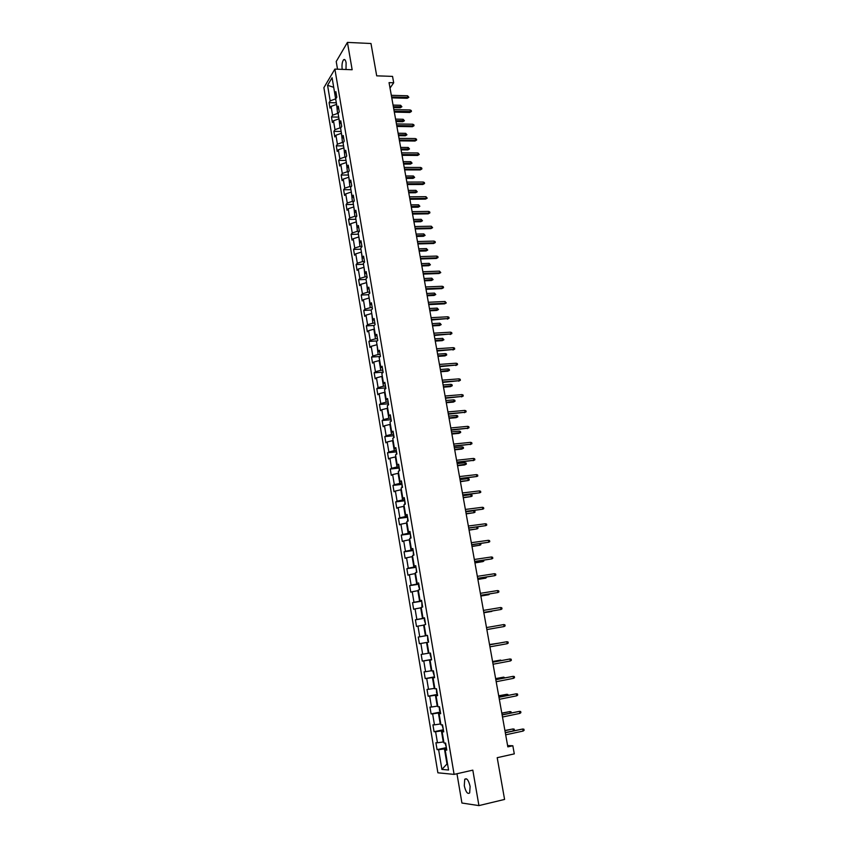 <?xml version="1.0" encoding="UTF-8"?>
<svg xmlns="http://www.w3.org/2000/svg" width="848" height="848" viewBox="0 0 848 848"><rect width="100%" height="100%" fill="white"/><g stroke="black" fill="none" stroke-linecap="round" stroke-linejoin="round"><path stroke-width="1.27" d="M470.11 786.446C468.584 780.171 466.792 777.775 464.736 779.28L464.28 785.757C465.796 792.032 467.587 794.417 469.665 792.933L470.11 786.446M345.995 69.515L346.111 62.837C345.539 59.996 344.691 58.957 343.599 59.742C342.157 61.745 341.691 64.946 342.2 69.335L342.2 69.366M456.966 773.736L461.927 803.024L478.929 805.6L504.581 799.431L497.204 757.688L514.291 753.872L512.839 745.763L507.602 745.572M323.894 87.673L437.886 772.804L454.104 774.383L334.886 69.101L323.894 87.673M334.886 69.101L352.153 69.737L347.436 42.4L336.221 61.522L337.525 69.197M347.436 42.4L370.989 43.513L376.703 75.843L392.55 76.394L393.695 82.786L389.052 82.627L507.835 746.865L512.839 745.763M446.684 749.42L445.2 750.035L446.801 750.12L445.613 743.081L444.013 743.018L442.137 731.824L443.727 731.845L442.55 724.849L440.96 724.849L439.084 713.719L440.663 713.687L439.497 706.734L437.918 706.787L436.063 695.731L437.621 695.636L436.455 688.724L434.897 688.841L433.052 677.849L434.6 677.69L433.445 670.821L431.897 670.991L430.063 660.073L431.6 659.861L430.445 653.034L428.918 653.257L427.085 642.402L428.611 642.137L427.085 642.402M445.2 750.035L448.56 770.016L441.903 769.412L438.617 749.706L437.059 749.621L446.377 747.618M428.611 642.137L427.466 635.353L425.95 635.629L424.138 624.838L425.643 624.52L424.498 617.768L423.004 618.107L421.202 607.38L422.686 607.009L421.562 600.299L420.067 600.691L418.276 590.028L419.76 589.604L418.636 582.936L417.163 583.382L415.372 572.771L416.845 572.294L415.721 565.669L414.259 566.167L412.488 555.631L413.941 555.101L412.828 548.508L411.386 549.059L409.626 538.575L411.057 538.003L409.955 531.452L408.524 532.046L406.775 521.637L408.195 521.001L407.104 514.492L405.683 515.139L403.934 504.783L405.355 504.104L404.263 497.628L402.853 498.327L401.115 488.035L402.524 487.303L401.433 480.869L400.044 481.622L398.316 471.382L399.705 470.608L398.624 464.206L397.246 465.011L395.528 454.835L396.906 453.998L395.836 447.638L394.468 448.486L392.762 438.374L394.129 437.494L393.059 431.176L391.702 432.067L390.016 422.007L391.363 421.085L390.303 414.799L388.956 415.743L387.271 405.747L388.617 404.772L387.557 398.518L386.222 399.514L384.557 389.571L385.882 388.554L384.833 382.342L383.508 383.37L381.844 373.48L383.158 372.42L382.119 366.241L380.816 367.322L379.162 357.496L380.455 356.393L379.427 350.245L378.123 351.369L376.48 341.596L377.773 340.44L376.745 334.335L375.463 335.501L373.82 325.791L375.102 324.593L374.074 318.519L372.802 319.728L371.18 310.071L372.442 308.831L371.424 302.789L370.163 304.05L368.551 294.436L369.802 293.154L368.795 287.154L367.544 288.447L365.933 278.897L367.184 277.572L366.177 271.604L364.937 272.939L363.336 263.442L364.566 262.074L363.569 256.138L362.34 257.527L360.75 248.082L361.969 246.673L360.983 240.768L359.764 242.189L358.185 232.797L359.393 231.345L358.397 225.473L357.199 226.946L355.619 217.597L356.828 216.113L355.842 210.272L354.644 211.777L353.086 202.492L354.273 200.955L353.287 195.157L352.111 196.694L350.553 187.461L351.729 185.892L350.754 180.115L349.588 181.705L348.04 172.515L349.206 170.904L348.242 165.169L347.076 166.791L345.539 157.654L346.694 156.011L345.73 150.297L344.585 151.962L343.048 142.877L344.203 141.192L343.239 135.51L342.104 137.206L340.578 128.175L341.712 126.447L340.769 120.808L339.635 122.536L338.119 113.558L339.242 111.798L338.299 106.18L337.175 107.95L335.67 99.015L336.794 97.213L335.85 91.637L334.737 93.439L332.087 77.719L327.572 85.319L330.169 100.88L329.088 102.64L330.01 108.141L331.091 106.392L332.575 115.233L331.483 116.96L332.405 122.494L333.497 120.776L334.981 129.67L333.879 131.355L334.812 136.92L335.914 135.245L337.409 144.181L336.296 145.835L337.228 151.421L338.341 149.789L339.847 158.777L338.734 160.389L339.666 166.007L340.79 164.417L342.295 173.448L341.172 175.027L342.115 180.677L343.249 179.119L344.765 188.203L343.631 189.74L344.574 195.422L345.719 193.895L347.245 203.032L346.101 204.538L347.044 210.251L348.199 208.767L349.736 217.957L348.581 219.409L349.535 225.155L350.701 223.713L352.249 232.946L351.072 234.377L352.037 240.143L353.213 238.744L354.761 248.029L353.584 249.418L354.549 255.216L355.736 253.849L357.305 263.198L356.107 264.534L357.082 270.374L358.28 269.049L359.849 278.441L358.651 279.745L359.626 285.617L360.835 284.334L362.414 293.779L361.195 295.04L362.181 300.945L363.4 299.694L364.99 309.202L363.76 310.421L364.757 316.357L365.986 315.149L367.576 324.699L366.347 325.876L367.343 331.854L368.583 330.688L370.184 340.302L368.944 341.426L369.94 347.436L371.191 346.323L372.813 355.98L371.551 357.072L372.558 363.103L373.82 362.032L375.441 371.753L374.169 372.791L375.187 378.865L376.459 377.837L378.091 387.61L376.809 388.607L377.837 394.723L379.12 393.737L380.763 403.563L379.469 404.517L380.498 410.655L381.791 409.722L383.444 419.601L382.141 420.513L383.169 426.692L384.473 425.791L386.137 435.734L384.822 436.603L385.861 442.815L387.176 441.967L388.85 451.963L387.525 452.779L388.564 459.022L389.9 458.227L391.575 468.276L390.239 469.05L391.288 475.336L392.635 474.583L394.32 484.696L392.974 485.416L394.023 491.734L395.38 491.034L397.076 501.2L395.719 501.878L396.779 508.238L398.147 507.57L399.853 517.799L398.475 518.435L399.546 524.827L400.924 524.212L402.641 534.505L401.252 535.088L402.334 541.512L403.722 540.95L405.45 551.306L404.051 551.836L405.132 558.302L406.542 557.793L408.28 568.202L406.86 568.679L407.952 575.188L409.372 574.721L411.121 585.194L409.69 585.629L410.782 592.169L412.213 591.756L413.972 602.292L412.531 602.674L413.633 609.256L415.075 608.896L416.856 619.485L415.393 619.814L416.506 626.439L417.958 626.131L419.739 636.795L418.276 637.06L419.389 643.727L420.862 643.473L422.654 654.19L421.17 654.412L422.293 661.111L423.777 660.91L425.579 671.701L424.085 671.86L425.208 678.601L426.703 678.464L428.516 689.307L427.01 689.424L428.145 696.197L429.66 696.113L431.484 707.02L429.957 707.084L431.102 713.899L432.628 713.868L434.462 724.849L432.925 724.849L434.07 731.707L435.607 731.729L437.451 742.774L435.904 742.721L437.059 749.621M443.822 741.852L443.271 741.968L441.405 730.902L443.493 730.467M443.631 731.273L442.137 731.824M437.451 742.774L443.271 741.968M435.607 731.729L441.405 730.902M440.801 723.885L440.25 724.001L438.395 712.998L440.483 712.585M440.589 713.221L439.084 713.719M434.462 724.849L440.25 724.001M432.628 713.868L438.395 712.998M437.791 706.034L437.25 706.151L435.406 695.212L437.483 694.809M437.568 695.286L436.063 695.731M431.484 707.02L437.25 706.151M429.66 696.113L435.406 695.212M434.812 688.29L434.261 688.396L432.438 677.531L434.505 677.139M434.558 677.467L433.052 677.849M428.516 689.307L434.261 688.396M426.703 678.464L432.438 677.531M431.844 670.651L431.293 670.757L429.48 659.956L431.547 659.574M431.579 659.744L430.063 660.073M425.579 671.701L431.293 670.757M423.777 660.91L429.48 659.956M428.897 653.119L428.346 653.225L426.544 642.477L428.6 642.116L419.389 643.727M422.654 654.19L428.346 653.225M420.862 643.473L426.544 642.477M427.477 635.438L425.42 635.788L423.618 625.114L424.17 625.018M427.466 635.385L425.95 635.629M419.739 636.795L425.42 635.788M417.958 626.131L423.618 625.114M424.562 618.118L422.505 618.457L420.714 607.846L421.265 607.762M424.53 617.916L423.004 618.107M416.856 619.485L422.505 618.457M415.075 608.896L420.714 607.846M421.657 600.903L419.612 601.232L417.831 590.685L418.371 590.6M421.604 600.554L420.067 600.691M413.972 602.292L419.612 601.232M412.213 591.756L417.831 590.685M418.774 583.795L416.728 584.102L414.969 573.619L415.499 573.534M418.689 583.297L417.163 583.382M411.121 585.194L416.728 584.102M409.372 574.721L414.969 573.619M415.912 566.782L413.866 567.079L412.107 556.659L412.647 556.574M415.806 566.135L414.259 566.167M408.28 568.202L413.866 567.079M406.542 557.793L412.107 556.659M413.061 549.875L411.015 550.161L409.277 539.794L409.817 539.72M412.923 549.08L411.386 549.059M405.45 551.306L411.015 550.161M403.722 540.95L409.277 539.794M410.231 533.053L408.185 533.328L406.457 523.025L406.998 522.951M410.072 532.12L408.524 532.046M402.641 534.505L408.185 533.328M400.924 524.212L406.457 523.025M407.411 516.337L405.376 516.602L403.659 506.351L404.189 506.288M407.231 515.266L405.683 515.139M399.853 517.799L405.376 516.602M398.147 507.57L403.659 506.351M404.613 499.726L402.577 499.97L400.871 489.784L401.401 489.72M404.411 498.507L402.853 498.327M397.076 501.2L402.577 499.97M395.38 491.034L400.871 489.784M401.825 483.201L399.8 483.434L398.094 473.301L398.634 473.248M401.602 481.844L400.044 481.622M394.32 484.696L399.8 483.434M392.635 474.583L398.094 473.301M399.058 466.771L397.034 466.994L395.348 456.924L395.878 456.871M398.804 465.276L397.246 465.011M391.575 468.276L397.034 466.994M389.9 458.227L395.348 456.924M396.313 450.436L394.288 450.648L392.603 440.631L393.133 440.578M396.037 448.815L394.468 448.486M388.85 451.963L394.288 450.648M387.176 441.967L392.603 440.631M393.567 434.197L391.553 434.399L389.879 424.445L390.409 424.392M393.271 432.438L391.702 432.067M386.137 435.734L391.553 434.399M384.473 425.791L389.879 424.445M390.854 418.053L388.84 418.234L387.176 408.344L387.706 408.291M390.536 416.156L388.956 415.743M383.444 419.601L388.84 418.234M381.791 409.722L387.176 408.344M388.151 402.005L386.137 402.175L384.483 392.327L385.013 392.285M387.801 399.98L386.222 399.514M380.763 403.563L386.137 402.175M379.12 393.737L384.483 392.327M385.458 386.041L383.455 386.2L381.801 376.406L382.331 376.374M385.098 383.879L383.508 383.37M378.091 387.61L383.455 386.2M376.459 377.837L381.801 376.406M382.777 370.163L380.784 370.311L379.141 360.58L379.671 360.548M382.395 367.884L380.816 367.322M375.441 371.753L380.784 370.311M373.82 362.032L379.141 360.58M380.127 354.379L378.123 354.517L377.021 344.807M379.713 351.973L378.123 351.369M372.813 355.98L378.123 354.517M371.191 346.323L376.501 344.839M377.477 338.691L375.484 338.808L373.862 329.194L374.392 329.162M377.053 336.158L375.463 335.501M370.184 340.302L375.484 338.808M368.583 330.688L373.862 329.194M374.848 323.088L372.855 323.194L371.774 313.601M374.403 320.427L372.802 319.728M367.576 324.699L372.855 323.194M365.986 315.149L371.254 313.622M372.23 307.57L370.247 307.665L369.166 298.125M371.763 304.782L370.163 304.05M364.99 309.202L370.247 307.665M363.4 299.694L368.647 298.146M369.633 292.136L367.65 292.221L366.58 282.734M369.145 289.232L367.544 288.447M362.414 293.779L367.65 292.221M360.835 284.334L366.06 282.755M367.046 276.787L365.064 276.861L364.004 267.438M366.537 273.766L364.937 272.939M359.849 278.441L365.064 276.861M358.28 269.049L363.485 267.459M364.481 261.523L362.499 261.587L361.449 252.216M363.951 258.386L362.34 257.527M357.305 263.198L362.499 261.587M355.736 253.849L360.93 252.238M361.916 246.355L359.944 246.408L358.905 237.09M361.375 243.1L359.764 242.189M354.761 248.029L359.944 246.408M353.213 238.744L358.386 237.101M359.372 231.26L357.411 231.303L356.372 222.038M358.81 227.889L357.199 226.946M352.249 232.946L357.411 231.303M350.701 223.713L355.853 222.049M356.711 216.251L354.877 216.282L353.849 207.071M356.255 212.763L354.644 211.777M349.736 217.957L354.877 216.282M348.199 208.767L353.34 207.082M353.987 201.326L352.376 201.347L351.348 192.189M353.722 197.732L352.111 196.694M347.245 203.032L352.376 201.347M345.719 193.895L350.828 192.189M351.284 186.486L349.874 186.486L348.857 177.391M351.21 182.776L349.588 181.705M344.765 188.203L349.874 186.486M343.249 179.119L348.348 177.391M348.623 171.72L347.394 171.709L346.387 162.668M348.698 167.904L347.076 166.791M342.295 173.448L347.394 171.709M340.79 164.417L345.867 162.668M345.973 157.028L344.924 157.018L343.917 148.018M346.207 153.106L344.585 151.962M339.847 158.777L344.924 157.018M338.341 149.789L343.408 148.018M343.366 142.422L342.465 142.411L341.468 133.465M343.726 138.394L342.104 137.206M337.409 144.181L342.465 142.411M335.914 135.245L340.96 133.454M340.769 127.889L340.016 127.878L339.03 118.974M341.267 123.766L339.635 122.536M334.981 129.67L340.016 127.878M333.497 120.776L338.522 118.964M338.193 113.431L337.589 113.42L336.614 104.569M338.808 109.222L337.175 107.95M332.575 115.233L337.589 113.42M331.091 106.392L336.094 104.558M335.681 99.057L333.677 87.132M336.37 94.743L334.737 93.439M330.169 100.88L335.172 99.036M327.572 85.319L333.169 87.121L333.561 86.464M478.929 805.6L472.813 770.143L454.104 774.383M390.027 88.065L393.695 82.786M447.521 763.868L446.97 763.995L447.553 764.037M446.525 748.455L444.437 748.901L446.97 763.995L441.903 769.412M438.617 749.706L444.437 748.901M329.088 102.64L336.317 102.82M331.483 116.96L338.712 117.109M333.879 131.355L341.129 131.472M336.296 145.835L343.567 145.909M338.734 160.389L346.005 160.42M341.172 175.027L348.464 175.017M343.631 189.74L350.934 189.698M346.101 204.538L353.415 204.453M348.581 219.409L355.906 219.293M351.072 234.377L358.418 234.207M353.584 249.418L360.941 249.206M356.107 264.534L363.474 264.29M358.651 279.745L366.029 279.458M361.195 295.04L368.594 294.712M363.76 310.421L371.212 310.039M366.347 325.876L374.191 325.441M368.944 341.426L377.243 340.917M371.551 357.072L380.317 356.478M374.169 372.791L382.989 372.155M376.809 388.607L385.67 387.907M379.469 404.517L388.373 403.765M382.141 420.513L391.098 419.696M384.822 436.603L393.832 435.724L393.589 437.844M387.525 452.779L396.546 451.846M390.239 469.05L399.281 468.064M392.974 485.416L402.026 484.378M395.719 501.878L404.793 500.776M398.475 518.435L407.57 517.28M401.252 535.088L410.368 533.869M404.051 551.836L413.177 550.553M406.86 568.679L416.008 567.344M409.69 585.629L418.848 584.23M412.531 602.674L421.71 601.211M415.393 619.814L424.594 618.287M418.276 637.06L427.487 635.47M422.293 661.111L431.526 659.437M425.208 678.601L434.462 676.863M428.145 696.197L437.409 694.395M431.102 713.899L440.388 712.023M434.07 731.707L443.377 729.768M391.776 97.859L407.241 98.283L407.867 97.414L391.617 96.969M407.57 95.782L408.853 97.287L407.867 97.414L407.57 95.782L391.32 95.326M408.853 97.287L407.241 98.283M400.627 105.279L401.888 106.742L400.298 107.728L400.627 105.279L393.069 105.088M401.888 106.742L393.355 106.71M400.298 107.728L393.514 107.569M394.32 112.116L409.817 112.455L410.453 111.607L394.172 111.247M410.156 109.964L411.269 110.547L411.428 111.459L410.453 111.607L410.156 109.964L393.875 109.593M411.428 111.459L409.817 112.455M396.885 126.447L412.404 126.702L413.05 125.875L396.737 125.599M412.743 124.232L413.866 124.804L414.025 125.716L413.05 125.875L412.743 124.232L396.44 123.935M414.025 125.716L412.404 126.702M403.15 119.271L404.411 120.734L402.821 121.709L403.15 119.271L395.581 119.123M404.411 120.734L395.868 120.745M402.821 121.709L396.016 121.582M405.683 133.337L406.945 134.8L405.355 135.775L405.683 133.337L398.104 133.231M406.945 134.8L398.39 134.864M405.355 135.775L398.539 135.68M399.461 140.853L415.001 141.033L415.658 140.217L399.313 140.026M415.35 138.563L416.474 139.125L416.633 140.047L415.658 140.217L415.35 138.563L399.016 138.362M416.633 140.047L415.001 141.033M402.058 155.332L417.619 155.438L418.276 154.643L401.91 154.537M417.979 152.979L419.262 154.453L418.276 154.643L417.979 152.979L401.613 152.852M419.262 154.453L417.619 155.438M404.655 169.897L420.258 169.918L420.915 169.144L404.517 169.123M420.608 167.459L421.732 168.01L421.901 168.943L420.915 169.144L420.608 167.459L404.22 167.438M421.901 168.943L420.258 169.918M408.227 147.478L409.499 148.941L407.899 149.905L408.227 147.478L400.638 147.414M409.499 148.941L400.934 149.047M407.899 149.905L401.072 149.842M410.792 161.692L412.064 163.155L410.453 164.109L410.792 161.692L403.182 161.661M412.064 163.155L403.478 163.314M410.453 164.109L403.616 164.088M413.368 175.992L414.64 177.433L413.029 178.398L413.368 175.992L405.747 175.992M414.64 177.433L406.044 177.656M413.029 178.398L406.181 178.409M415.955 190.355L417.237 191.807L415.615 192.75L416.262 192.019L415.955 190.355L408.323 190.408M417.237 191.807L408.619 192.072M415.615 192.75L408.757 192.803M418.562 204.803L419.834 206.244L418.212 207.188L418.87 206.467L418.562 204.803L410.92 204.887M419.834 206.244L411.216 206.562M418.212 207.188L411.344 207.272M421.18 219.325L422.463 220.766L420.831 221.699L421.488 220.999L421.18 219.325L413.517 219.452M422.463 220.766L413.824 221.137M420.831 221.699L413.941 221.826M423.809 233.921L425.092 235.362L423.449 236.285L424.117 235.606L423.809 233.921L416.135 234.09M425.092 235.362L416.442 235.786M423.449 236.285L416.559 236.454M426.459 248.602L427.742 250.033L426.099 250.955L426.767 250.298L426.459 248.602L418.774 248.814M427.742 250.033L419.071 250.52M426.099 250.955L419.188 251.156M429.12 263.357L430.402 264.788L428.749 265.71L429.427 265.064L429.12 263.357L421.414 263.622M430.402 264.788L421.721 265.329M428.749 265.71L421.838 265.943M431.791 278.197L433.074 279.617L431.42 280.529L432.098 279.914L431.791 278.197L424.074 278.494M433.074 279.617L424.382 280.222M431.42 280.529L424.488 280.815M434.483 293.111L435.766 294.532L434.102 295.443L434.791 294.839L434.483 293.111L426.756 293.461M435.766 294.532L427.063 295.189M434.102 295.443L427.169 295.761M437.186 308.11L438.48 309.531L436.805 310.432L437.494 309.849L437.186 308.11L429.448 308.502M438.48 309.531L429.756 310.241M436.805 310.432L429.851 310.792M439.9 323.194L441.193 324.604L439.518 325.505L440.218 324.943L439.9 323.194L432.151 323.629M441.193 324.604L432.459 325.378M439.518 325.505L432.554 325.897M442.635 338.352L443.928 339.762L442.253 340.652L442.953 340.112L442.635 338.352L434.865 338.84M443.928 339.762L435.183 340.599M442.253 340.652L435.268 341.097M445.38 353.605L446.504 354.029L446.684 355.015L444.999 355.895L445.698 355.365L445.38 353.605L437.6 354.135M446.684 355.015L437.918 355.906M444.999 355.895L438.003 356.372M383.073 371.89L382.787 372.728M448.147 368.933L449.27 369.357L449.451 370.332L447.755 371.212L448.465 370.714L448.147 368.933L440.356 369.505M449.451 370.332L440.674 371.286M447.755 371.212L440.748 371.731M385.734 387.716L385.363 388.946M450.924 384.345L452.048 384.759L452.228 385.745L450.532 386.614L451.242 386.137L450.924 384.345L443.122 384.971M452.228 385.745L443.44 386.762M450.532 386.614L443.515 387.186M388.416 403.627L388.087 405.153M453.722 399.853L454.846 400.245L455.026 401.242L453.32 402.111L454.04 401.645L453.722 399.853L445.9 400.521M455.026 401.242L446.218 402.323M453.32 402.111L446.292 402.715M391.119 419.633L390.833 421.445M456.531 415.435L457.655 415.827L457.835 416.824L456.118 417.682L456.849 417.237L456.531 415.435L448.698 416.156M457.835 416.824L449.016 417.969M456.118 417.682L449.08 418.329M407.273 184.546L422.898 184.472L423.565 183.719L407.146 183.783M423.258 182.034L424.382 182.574L424.551 183.507L423.565 183.719L423.258 182.034L406.839 182.087M424.551 183.507L422.898 184.472M409.913 199.269L425.558 199.11L426.237 198.379L409.775 198.538M425.929 196.683L427.212 198.146L426.237 198.379L425.929 196.683L409.478 196.831M427.212 198.146L425.558 199.11M412.563 214.078L428.229 213.834L428.908 213.113L412.425 213.357M428.6 211.406L429.724 211.926L429.894 212.869L428.908 213.113L428.6 211.406L412.128 211.65M429.894 212.869L428.229 213.834M415.223 228.96L430.922 228.631L431.611 227.932L415.096 228.271M431.293 226.215L432.597 227.677L431.611 227.932L431.293 226.215L414.789 226.543M432.597 227.677L430.922 228.631M417.894 243.927L433.625 243.503L434.314 242.825L417.778 243.259M434.006 241.097L435.13 241.606L435.3 242.56L434.314 242.825L434.006 241.097L417.47 241.521M435.3 242.56L433.625 243.503M420.587 258.969L436.349 258.47L437.038 257.803L420.47 258.333M436.731 256.075L437.854 256.562L438.024 257.527L437.038 257.803L436.731 256.075L420.163 256.594M438.024 257.527L436.349 258.47M423.29 274.105L439.084 273.512L439.783 272.865L423.184 273.491M439.465 271.127L440.769 272.579L439.783 272.865L439.465 271.127L422.866 271.742M440.769 272.579L439.084 273.512M426.014 289.327L441.829 288.638L442.539 288.013L425.908 288.733M442.211 286.264L443.345 286.741L443.525 287.705L442.539 288.013L442.211 286.264L425.59 286.963M443.525 287.705L441.829 288.638M428.749 304.623L444.596 303.838L445.306 303.245L428.653 304.061M444.988 301.475L446.292 302.927L445.306 303.245L444.988 301.475L428.335 302.28M446.292 302.927L444.596 303.838M431.505 320.014L448.094 318.551L431.409 319.463M447.765 316.781L448.899 317.237L449.08 318.223L448.094 318.551L447.765 316.781L431.081 317.682M449.08 318.223L447.373 319.134M434.271 335.479L450.892 333.953L434.176 334.971M450.564 332.172L451.698 332.617L451.878 333.603L450.892 333.953L450.564 332.172L433.858 333.169M451.878 333.603L450.161 334.515M437.049 351.04L453.701 349.44L436.964 350.553M453.383 347.648L454.517 348.083L454.698 349.079L453.701 349.44L453.383 347.648L436.646 348.751M454.698 349.079L452.97 349.98M439.847 366.686L456.542 365.011L439.762 366.219M456.213 363.209L457.348 363.633L457.528 364.629L456.542 365.011L456.213 363.209L439.444 364.407M457.528 364.629L455.8 365.53M442.667 382.427L459.383 380.667L442.582 381.982M459.054 378.855L460.188 379.268L460.379 380.275L459.383 380.667L459.054 378.855L442.253 380.158M460.379 380.275L458.641 381.165M445.497 398.242L462.245 396.408L445.423 397.839M461.916 394.596L463.05 394.998L463.241 396.005L462.245 396.408L461.916 394.596L445.094 396.005M463.241 396.005L461.503 396.885M448.338 414.163L465.128 412.245L448.274 413.771M464.799 410.411L465.934 410.814L466.114 411.831L465.128 412.245L464.799 410.411L447.935 411.927M466.114 411.831L464.375 412.7M451.2 430.159L468.022 428.176L451.136 429.809M467.693 426.332L468.827 426.714L469.018 427.742L468.022 428.176L467.693 426.332L450.807 427.954M469.018 427.742L467.259 428.611M454.083 446.26L470.937 444.193L454.019 445.931M470.598 442.338L471.742 442.709L471.933 443.737L470.937 444.193L470.598 442.338L453.691 444.066M471.933 443.737L470.174 444.596M456.977 462.446L473.862 460.294L456.924 462.139M473.534 458.429L474.668 458.8L474.859 459.828L473.862 460.294L473.534 458.429L456.584 460.263M474.859 459.828L473.089 460.687M459.881 478.728L476.809 476.491L459.839 478.452M476.47 474.615L477.615 474.975L477.806 476.014L476.809 476.491L476.47 474.615L459.499 476.565M462.807 495.094L479.777 492.783L462.764 494.85M479.438 490.897L480.572 491.246L480.763 492.296L479.777 492.783L479.438 490.897L462.425 492.953M465.753 511.567L482.756 509.171L465.722 511.355M482.417 507.274L483.551 507.613L483.752 508.662L482.756 509.171L482.417 507.274L465.372 509.447M468.721 528.124L485.756 525.643L468.69 527.944M485.406 523.746L486.551 524.064L486.741 525.124L485.756 525.643L485.406 523.746L468.34 526.025M471.7 544.787L488.766 542.222L471.668 544.628M488.416 540.303L489.561 540.621L489.762 541.681L488.766 542.222L488.416 540.303L471.329 542.699M474.689 561.546L491.798 558.896L474.668 561.418M491.448 556.966L492.593 557.263L492.794 558.334L491.798 558.896L491.448 556.966L474.329 559.479M477.71 578.4L494.85 575.654L477.689 578.304M494.501 573.714L495.645 574.011L495.836 575.082L494.85 575.654L494.501 573.714L477.339 576.343M480.742 595.349L497.914 592.519L480.731 595.285M497.564 590.568L498.709 590.855L498.91 591.936L497.914 592.519L497.564 590.568L480.381 593.324M483.784 612.404L500.998 609.489L483.784 612.373M500.649 607.528L501.793 607.793L501.995 608.875L500.998 609.489L500.649 607.528L483.434 610.39M503.744 624.573L504.899 624.828L505.101 625.919L504.104 626.545L486.858 629.555L504.104 626.545L503.744 624.573L486.498 627.562M507.221 643.706L508.217 643.07L508.016 641.968L506.86 641.724L507.221 643.706L489.943 646.833M489.593 644.84L506.86 641.724L489.582 644.809M510.369 660.974L511.355 660.316L511.153 659.203L509.998 658.981L510.369 660.974L493.059 664.228M492.699 662.214L509.998 658.981L492.688 662.15M513.528 678.336L514.513 677.669L514.312 676.545L513.157 676.333L513.528 678.336L496.186 681.718M495.826 679.693L513.157 676.333L495.804 679.598M459.351 431.113L460.475 431.494L460.665 432.501L458.938 433.349L459.68 432.925L459.351 431.113L451.507 431.876M460.665 432.501L451.836 433.699M458.938 433.349L451.889 434.038M396.557 451.92L396.366 454.327M462.192 446.875L463.326 447.246L463.506 448.253L461.778 449.101L462.52 448.698L462.192 446.875L454.337 447.691M463.506 448.253L454.666 449.514M461.778 449.101L454.719 449.832M399.302 468.202L399.164 470.905M465.054 462.722L466.177 463.082L466.368 464.1L464.63 464.937L465.382 464.556L465.054 462.722L457.178 463.591M466.368 464.1L457.507 465.425M464.63 464.937L457.56 465.711M402.058 484.579L401.973 487.589M460.411 481.685L468.255 480.509L467.926 478.664L460.04 479.576M467.926 478.664L469.05 479.003L469.241 480.032L468.255 480.509L460.369 481.42M404.835 501.051L404.793 504.369M463.284 497.744L471.149 496.546L470.81 494.691L462.913 495.656M470.81 494.691L471.944 495.031L472.124 496.059L471.149 496.546L463.241 497.511M407.623 517.609L407.634 521.244M466.177 513.899L474.053 512.669L473.714 510.803L465.806 511.821M473.714 510.803L474.848 511.132L475.039 512.171L474.053 512.669L466.135 513.697M410.432 534.272L410.496 538.226M469.082 530.148L476.979 528.898L469.05 529.968M476.746 527.043L477.774 527.329L477.965 528.378L476.979 528.898L476.65 527.064M413.262 551.03L413.411 555.292M471.997 546.483L479.915 545.211L471.976 546.335M480.445 543.557L480.901 544.67L479.915 545.211L479.639 543.663M416.092 567.884L416.538 572.4M474.944 562.913L482.872 561.609L474.912 562.786M483.71 560.21L483.858 561.058L482.872 561.609L482.65 560.369M418.954 584.844L418.509 585.809L419.686 589.625M477.89 579.438L485.851 578.113L477.88 579.343M486.731 577.011L485.851 578.113L485.681 577.17M421.827 601.9L421.933 606.129L422.654 606.786M480.869 596.049L488.84 594.702L480.858 595.985M489.784 593.897L488.84 594.702L488.724 594.066M424.721 619.051L424.265 619.983L425.548 623.969M483.858 612.765L491.851 611.397L483.848 612.733M492.624 610.92L491.787 611.058M427.625 636.307L427.731 640.558L428.463 641.258M494.872 628.177L486.858 629.576L494.925 628.145M430.551 653.67L430.084 654.571L431.388 658.642M497.606 643.367L489.529 644.522M498.253 643.25L489.54 644.554M433.498 671.128L433.031 672.019L434.335 676.142M500.723 660.656L500.617 660.073L492.571 661.525M501.793 660.454L492.582 661.578M436.444 688.724L436.55 692.954L437.303 693.738M503.86 678.04L503.701 677.139L495.624 678.612M504.931 677.838L503.701 677.139L495.645 678.697M516.697 695.805L517.693 695.116L517.492 693.993L516.337 693.791L516.697 695.805L499.334 699.314M498.963 697.279L516.337 693.791L498.942 697.151M439.222 706.734L439.529 710.624L440.282 711.44M507.009 695.53L506.797 694.311L498.709 695.805M508.079 695.318L507.931 694.512L506.797 694.311L498.73 695.922M519.898 713.38L520.884 712.67L520.683 711.536L519.527 711.345L519.898 713.38L502.493 717.016M502.133 714.959L519.527 711.345L502.101 714.811M442.02 724.849L443.281 729.248M510.189 713.126L509.902 711.578L501.793 713.104M511.185 712.924L511.047 711.769L509.902 711.578L501.825 713.253M523.11 731.061L524.106 730.329L523.894 729.195L522.739 729.015L523.11 731.061L505.684 734.824M505.313 732.757L522.739 729.015L505.281 732.566M444.988 743.049L446.302 747.162M513.379 730.828L513.04 728.941L504.91 730.499M513.655 730.764L514.386 730.234L514.185 729.121L513.04 728.941L504.942 730.679M466.559 778.856L464.736 779.28M344.945 59.805L343.599 59.742"/></g></svg>
